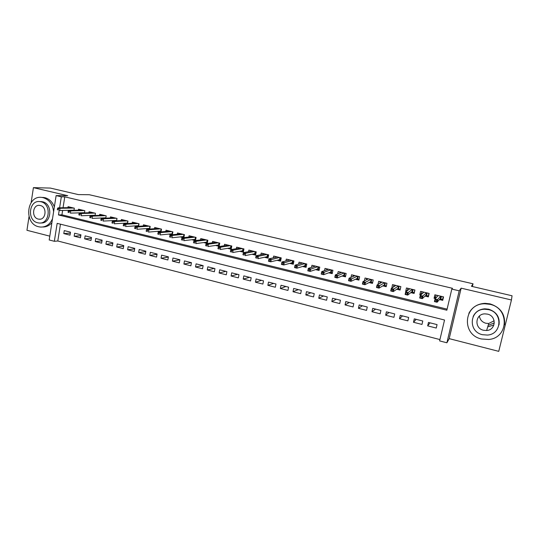<?xml version="1.0" encoding="UTF-8"?>
<svg xmlns="http://www.w3.org/2000/svg" width="539" height="539" viewBox="0 0 539 539"><rect width="100%" height="100%" fill="white"/><g stroke="black" fill="none" stroke-linecap="round" stroke-linejoin="round"><path stroke-width="0.81" d="M493.906 325.017L488.415 326.681M60.456 224.184L57.801 240.994L54.338 241.297L49.197 239.97L56.123 195.596L61.325 196.823L59.6 207.798M29.018 216.624L26.95 230.288L49.79 236.149M461.155 288.163L449.189 338.64L498.743 351.354L511.444 299.98L461.155 288.163L459.201 290.824L446.898 342.784L439.622 340.904L444.534 320.018L57.161 223.355L54.338 241.297M449.189 338.64L446.898 342.784M57.801 240.994L439.939 339.57M472.373 286.512L473.026 283.797L89.312 194.727L78.33 194.592L50.383 188.077L33.411 187.646L31.154 202.549M473.026 283.797L471.45 286.297L512.05 295.77L511.444 299.98M73.984 210.291L74.321 208.182L68.062 206.68L67.907 207.663M84.482 212.878L84.832 210.709L78.512 209.193L78.35 210.197M95.086 215.499L95.45 213.262L89.07 211.726L88.901 212.75M105.792 218.147L106.176 215.836L99.728 214.286L99.553 215.337M116.613 220.822L117.017 218.436L110.502 216.873L110.32 217.951M127.541 223.537L127.959 221.071L121.383 219.488L121.194 220.592M138.584 226.279L139.022 223.725L132.372 222.129L132.176 223.261M149.734 229.055L150.199 226.407L143.475 224.797L143.273 225.962M160.999 231.871L161.491 229.122L154.7 227.492L154.491 228.691M172.386 234.721L172.898 231.864L166.039 230.214L165.817 231.453M183.887 237.611L184.432 234.633L177.499 232.969L177.264 234.243M195.509 240.535L196.081 237.429L189.074 235.752L188.832 237.066M203.621 242.563L207.266 243.446L207.859 240.259L200.777 238.561L200.528 239.922M215.526 245.44L219.157 246.316L219.757 243.123L212.602 241.405L212.339 242.813M227.559 248.351L231.177 249.227L231.79 246.013L224.554 244.275L224.278 245.744M239.727 251.289L243.325 252.164L243.951 248.93L236.641 247.179L236.345 248.701M252.023 254.267L255.607 255.129L256.247 251.888L248.85 250.109L248.54 251.706M264.46 257.271L268.024 258.134L268.671 254.873L261.199 253.074L260.869 254.745M277.026 260.31L280.576 261.166L281.237 257.891L273.677 256.072L273.334 257.831M289.739 263.382L293.27 264.231L293.937 260.943L286.297 259.104L285.926 260.957M302.588 266.488L306.098 267.337L306.785 264.022L299.057 262.17L298.66 264.13M315.584 269.628L319.075 270.47L319.768 267.149L311.96 265.269L311.529 267.351M328.723 272.801L332.199 273.644L332.907 270.302L325.004 268.402L324.539 270.632M342.016 276.015L345.465 276.851L346.186 273.489L338.202 271.575L337.69 273.967M355.457 279.263L358.886 280.098L359.621 276.716L351.543 274.775L350.983 277.376M369.053 282.551L372.462 283.373L373.21 279.984L365.038 278.016L364.418 280.866M382.805 285.879L386.194 286.694L386.948 283.285L378.688 281.297L377.987 284.451M396.717 289.241L400.079 290.049L400.854 286.62L392.493 284.612L391.853 288.062M410.792 292.643L414.127 293.445L414.915 290.002L406.46 287.967L405.678 291.404L406.204 291.532M425.028 296.079L428.343 296.881L429.145 293.418L420.588 291.363L419.793 294.82L420.723 295.042M430.041 322.834L427.67 325.873L436.246 328.049L437.055 324.606L428.465 322.437L427.67 325.873M416.196 319.344L413.501 322.282L421.983 324.431L422.771 321.001L414.282 318.866L413.501 322.282M402.512 315.894L399.493 318.724L407.882 320.853L408.656 317.444L400.261 315.328L399.493 318.724M388.976 312.485L385.648 315.214L393.935 317.316L394.703 313.927L386.409 311.832L385.648 315.214M375.595 309.11L371.964 311.744L380.157 313.819L380.905 310.444L372.705 308.382L371.964 311.744M362.363 305.768L358.435 308.315L366.533 310.37L367.268 307.008L359.163 304.966L358.435 308.315M349.272 302.473L345.054 304.919L353.065 306.947L353.786 303.605L345.769 301.584L345.054 304.919M336.329 299.206L331.822 301.564L339.745 303.572L340.453 300.243L332.529 298.249L331.822 301.564M323.528 295.978L318.744 298.242L326.573 300.23L327.274 296.922L319.432 294.948L318.744 298.242M310.862 292.785L305.808 294.961L313.55 296.928L314.237 293.634L306.489 291.68L305.808 294.961M298.33 289.625L293.014 291.72L300.668 293.661L301.348 290.386L293.681 288.453L293.014 291.72M285.939 286.499L280.354 288.506L287.934 290.427L288.594 287.172L281.014 285.259L280.354 288.506M273.671 283.406L267.843 285.333L275.335 287.233L275.988 283.992L268.489 282.099L267.843 285.333M261.543 280.347L255.459 282.193L262.87 284.073L263.51 280.846L256.092 278.973L255.459 282.193M249.537 277.322L243.21 279.087L250.547 280.947L251.174 277.733L243.837 275.88L243.21 279.087M237.659 274.324L231.096 276.015L238.353 277.854L238.972 274.654L231.709 272.828L231.096 276.015M225.902 271.36L219.11 272.977L226.286 274.796L226.899 271.609L219.717 269.803L219.11 272.977M214.266 268.429L207.252 269.965L214.354 271.764L214.953 268.597L207.845 266.805L207.252 269.965M202.752 265.525L195.516 266.987L202.543 268.772L203.129 265.619L196.102 263.847L195.516 266.987M191.358 262.648L183.907 264.043L190.86 265.808L191.439 262.668L184.479 260.916L183.907 264.043M179.844 259.845L172.419 261.132L179.298 262.877L179.864 259.751L172.979 258.013L172.419 261.132M168.377 257.076L161.046 258.248L167.858 259.973L168.411 256.867L161.599 255.149L161.046 258.248M157.024 254.327L149.795 255.392L156.532 257.103L157.078 254.004L150.334 252.306L149.795 255.392M145.793 251.598L138.658 252.569L145.328 254.26L145.867 251.181L139.19 249.496L138.658 252.569M134.676 248.89L127.635 249.773L134.238 251.443L134.763 248.378L128.161 246.714L127.635 249.773M123.674 246.208L116.72 247.003L123.256 248.661L123.775 245.609L117.239 243.958L116.72 247.003M112.786 243.54L105.92 244.261L112.388 245.905L112.9 242.867L106.432 241.236L105.92 244.261M102.012 240.899L95.235 241.553L101.635 243.177L102.134 240.151L95.726 238.534L95.235 241.553M91.347 238.278L84.65 238.865L90.983 240.475L91.482 237.463L85.135 235.866L84.65 238.865M80.789 235.678L74.166 236.21L80.446 237.8L80.931 234.802L74.651 233.219L74.166 236.21M70.481 232.168L64.269 230.604L63.791 233.576L70.009 235.152L70.481 232.168M59.196 210.392L58.481 214.946L446.844 310.215L451.81 289.079L452.464 288.298L64.768 196.85L63.05 207.744M62.625 210.446L61.931 214.832L447.094 309.143M439.44 299.563L442.728 300.358L443.543 296.881L434.885 294.799L434.077 298.269L435.424 298.593M191.844 239.714L195.327 240.562M180.188 236.897L183.361 237.665M168.653 234.115L171.523 234.802M157.24 231.352L159.813 231.972M145.948 228.624L148.225 229.176M134.77 225.922L136.758 226.4M123.707 223.247L125.419 223.658M112.759 220.599L114.194 220.95M101.918 217.978L103.084 218.261M91.192 215.384L92.088 215.607M80.567 212.817L81.214 212.972M70.057 210.277L70.447 210.372M56.123 195.596L67.719 195.704L33.411 187.646M64.768 196.85L61.325 196.823M451.81 289.079L459.201 290.824M61.931 214.832L58.481 214.946M435.734 296.497L434.077 298.269M70.333 233.104L63.791 233.576M421.478 293.31L419.793 294.82M407.41 290.09L405.678 291.404M393.517 286.863L391.725 288.035M441.428 296.369L440.808 299.044L442.6 299.475L443.226 296.8M442.6 299.475L443.065 298.923M436.064 297.899L435.445 297.744L436.064 295.082M437.708 296.1L437.85 295.513M440.053 298.855L440.808 299.044L440.363 298.498L440.895 296.241M435.283 299.967L434.953 301.402L436.442 301.766L436.779 300.324L435.283 299.967L435.04 299.017L437.715 299.664L437.109 302.244L434.441 301.591L435.04 299.017L438.18 295.588M436.442 301.766L437.109 302.244L440.363 298.498M436.779 300.324L440.767 296.214M434.441 301.591L434.953 301.402M494.155 320.779L488.738 323.474L485.828 323.252C482.088 322.113 479.946 319.708 479.414 316.043M481.468 338.984L488.644 339.469C508.627 338.182 509.793 308.113 489.897 304.326L484.884 303.78C463.735 303.316 460.818 334.692 481.468 338.984M504.497 324.801C505.4 314.352 500.59 307.371 490.059 303.875L485.06 303.329C477.588 303.76 472.184 307.095 468.863 313.334M473.127 316.548C475.405 311.798 479.326 309.224 484.878 308.813L488.711 309.211C496.567 311.892 499.997 317.121 499.013 324.896M482.466 334.699L487.438 335.069C502.004 334.308 503.022 312.438 488.563 309.649L484.716 309.251C469.543 309.096 467.616 331.647 482.466 334.699M487.472 314.122L484.864 313.866C475.155 313.873 474.017 328.325 483.544 330.266L486.623 330.508C496.082 330.124 496.837 315.948 487.472 314.122M488.179 325.32L494.317 322.955M53.597 211.773C52.788 204.335 49.305 199.632 43.14 197.665L41.914 197.442C26.566 194.889 23.48 223.685 38.673 226.764L40.438 227.06C45.963 227.229 49.986 224.44 52.512 218.713M42.817 227C46.374 227.02 49.399 225.571 51.899 222.647M54.358 206.909C52.478 201.977 49.319 198.898 44.872 197.672L41.537 197.402M39.846 201.586L42.514 201.761C53.267 203.782 51.549 224.143 40.769 222.937M37.683 222.782L38.902 222.991C49.844 224.574 51.845 203.836 40.903 201.761L39.967 201.593C28.911 199.794 26.721 220.586 37.683 222.782M40.331 205.514L39.691 205.399C32.583 204.261 31.195 217.655 38.256 219.063L39.01 219.191C46.071 220.235 47.385 206.861 40.331 205.514M427.164 292.947L426.551 295.601L428.323 296.026L428.936 293.371M421.464 294.375L421.855 291.666M423.526 292.509L423.627 292.091M425.743 295.406L426.551 295.601L426.106 295.055L426.625 292.812M420.487 296.383L420.164 297.811L421.633 298.168L421.963 296.74L420.487 296.383L420.279 295.446L422.92 296.086L422.333 298.653L419.692 298.006L420.279 295.446L423.91 292.165M421.633 298.168L422.333 298.653L426.106 295.055M421.963 296.74L426.47 292.778M419.692 298.006L420.164 297.811M413.063 289.558L412.463 292.199L414.215 292.623L414.814 289.975M407.268 290.716L407.821 288.298M411.601 291.99L412.463 292.199L412.012 291.66L412.524 289.43M405.874 292.839L405.55 294.26L407.006 294.611L407.329 293.189L405.874 292.839L405.699 291.916L408.313 292.549L407.727 295.102L405.119 294.469L405.699 291.916L409.808 288.776M407.006 294.611L407.727 295.102L412.012 291.66M407.329 293.189L412.335 289.382M405.119 294.469L405.55 294.26M393.483 286.991L393.942 284.963M399.123 286.209L398.537 288.837L400.261 289.254M397.62 288.614L398.537 288.837L398.078 288.298L398.577 286.074M391.429 289.342L391.112 290.75L392.547 291.1L392.864 289.686L391.429 289.342L391.287 288.432L393.868 289.052L393.302 291.599L390.721 290.972L391.287 288.432L395.869 285.427M392.547 291.1L393.302 291.599L398.078 288.298M392.864 289.686L398.368 286.027M390.721 290.972L391.112 290.75M379.833 283.399L380.217 281.668M385.345 282.901L384.765 285.515L386.369 285.899M383.795 285.279L384.765 285.515L384.307 284.976L384.799 282.766M377.152 285.879L376.842 287.287L378.263 287.631L378.573 286.222L377.152 285.879L377.051 284.99L379.604 285.603L379.045 288.129L376.498 287.509L377.051 284.99L382.084 282.113M378.263 287.631L379.045 288.129L384.307 284.976M378.573 286.222L384.556 282.705M376.498 287.509L376.842 287.287M366.325 279.909L366.655 278.407M371.721 279.626L371.149 282.227L372.638 282.584M370.131 281.985L371.149 282.227L370.691 281.688L371.169 279.492M363.05 282.463L362.747 283.864L364.148 284.201L364.452 282.807L363.05 282.463L362.983 281.58L365.503 282.193L364.957 284.707L362.437 284.093L362.983 281.58L368.46 278.845M364.148 284.201L364.957 284.707L370.691 281.688M364.452 282.807L370.899 279.431M352.957 276.507L353.24 275.186M358.253 276.392L357.694 278.98L359.055 279.31M356.623 278.724L357.694 278.98L357.222 278.441L357.701 276.258M349.11 279.087L348.814 280.475L350.195 280.812L350.498 279.424L349.11 279.087L349.077 278.218L351.569 278.818L351.03 281.324L348.538 280.718L349.077 278.218L354.992 275.604M350.195 280.812L351.03 281.324L357.222 278.441M350.498 279.424L357.404 276.184M339.725 273.165L339.974 272M344.933 273.192L344.381 275.766L345.634 276.069M343.269 275.496L344.381 275.766L343.909 275.234L344.381 273.057M335.332 275.746L335.042 277.134L336.41 277.464L336.707 276.083L335.332 275.746L335.332 274.897L337.798 275.49L337.266 277.976L334.807 277.376L335.332 274.897L341.665 272.404M336.41 277.464L337.266 277.976L343.909 275.234M336.707 276.083L344.057 272.977M326.641 269.891L326.863 268.846M328.494 269.244L321.749 271.609L324.182 272.195L330.858 269.81M331.761 270.026L331.222 272.593L332.361 272.862M330.063 272.31L331.222 272.593L330.751 272.06L331.202 269.891M323.07 272.774L324.182 272.195L323.663 274.668L321.231 274.082L321.749 271.609L321.426 273.825L322.78 274.156L323.07 272.774L321.716 272.451M322.78 274.156L323.663 274.668L330.751 272.06M313.698 266.67L313.893 265.734M318.738 266.899L318.205 269.446L319.236 269.695M316.999 269.156L318.205 269.446L317.727 268.914L318.178 266.765M308.254 269.19L307.971 270.558L309.312 270.881L309.595 269.513L308.254 269.19L308.321 268.355L310.727 268.941L310.215 271.4L307.809 270.821L308.321 268.355L315.47 266.111M309.312 270.881L310.215 271.4L317.727 268.914M309.595 269.513L317.808 266.677M300.89 263.497L301.065 262.655M305.856 263.8L305.337 266.34L306.26 266.562M304.084 266.044L305.337 266.34L304.858 265.815L305.296 263.665M294.948 265.963L294.671 267.324L295.999 267.647L296.275 266.286L294.948 265.963L295.042 265.148L297.42 265.72L296.922 268.173L294.543 267.593L295.042 265.148L302.595 263.019M295.999 267.647L296.922 268.173L304.858 265.815M296.275 266.286L304.899 263.571M288.224 260.371L288.378 259.603M293.122 260.741L292.603 263.268L293.425 263.47M291.316 262.958L292.603 263.268L292.125 262.742L292.556 260.606M281.796 262.776L281.52 264.13L282.834 264.447L283.103 263.093L281.796 262.776L281.917 261.974L284.269 262.54L283.777 264.979L281.425 264.406L281.917 261.974L289.854 259.96M282.834 264.447L283.777 264.979L292.125 262.742M283.103 263.093L292.138 260.505M275.692 257.292L275.827 256.591M280.516 257.716L280.01 260.229L280.731 260.404M278.683 259.906L280.01 260.229L279.525 259.704L279.957 257.581M268.793 259.623L268.523 260.977L269.817 261.287L270.086 259.939L268.793 259.623L268.941 258.835L271.265 259.394L270.78 261.819L268.462 261.253L268.941 258.835L277.255 256.935M269.817 261.287L270.78 261.819L279.525 259.704M270.086 259.939L279.512 257.474M263.288 254.246L263.416 253.606M268.058 254.725L267.56 257.224L268.173 257.373M266.185 256.894L267.56 257.224L267.068 256.699L267.485 254.583M257.211 256.82L255.931 256.51L255.668 257.851L256.948 258.161L257.211 256.82L258.41 256.281L256.113 255.729L264.79 253.936M267.021 254.475L258.41 256.281L257.932 258.693L267.068 256.699M256.948 258.161L255.668 257.851M256.113 255.729L255.931 256.51M251.026 251.241L251.14 250.655M255.729 251.76L255.237 254.253L255.756 254.374M253.822 253.909L255.237 254.253L254.745 253.728L255.156 251.625M244.477 253.734L243.217 253.431L242.954 254.765L244.221 255.068L244.477 253.734L245.696 253.209L243.419 252.656L252.461 250.979M254.671 251.504L245.696 253.209L245.232 255.607L254.745 253.728M244.221 255.068L242.954 254.765M243.419 252.656L243.217 253.431M238.885 248.277L238.993 247.738M243.534 248.829L243.049 251.309L243.473 251.41M241.593 250.958L243.049 251.309L242.557 250.783L242.961 248.695M231.891 250.682L230.638 250.379L230.389 251.713L231.635 252.016L231.891 250.682L233.124 250.163L230.874 249.624L240.266 248.048M242.449 248.573L233.124 250.163L232.666 252.555L242.557 250.783M231.635 252.016L230.389 251.713M230.874 249.624L230.638 250.379M226.879 245.346L226.973 244.854M231.467 245.932L231.319 248.479M229.499 248.034L230.995 248.398L230.497 247.879L230.894 245.797M219.44 247.671L218.207 247.367L217.958 248.688L219.191 248.991L219.44 247.671L220.694 247.158L218.47 246.619L228.199 245.151M230.362 245.669L220.694 247.158L220.242 249.537L230.497 247.879M219.191 248.991L217.958 248.688M218.47 246.619L218.207 247.367M214.994 242.449L215.081 241.998M219.528 243.062L219.299 245.575M217.534 245.151L219.063 245.521L218.564 244.996L218.955 242.927M207.131 244.686L205.905 244.389L205.662 245.703L206.882 246L207.131 244.686L208.391 244.18L206.194 243.648L216.26 242.28M218.403 242.793L208.391 244.18L207.953 246.552L218.564 244.996M206.882 246L205.662 245.703M206.194 243.648L205.905 244.389M203.237 239.592L203.318 239.168M207.717 240.226L207.4 242.705M205.689 242.294L207.259 242.671L206.754 242.152L207.138 240.091M194.956 241.735L193.744 241.445L193.501 242.752L194.714 243.042L194.956 241.735L196.23 241.243L194.053 240.717L204.449 239.444M206.565 239.949L196.23 241.243L195.798 243.594L206.754 242.152M194.714 243.042L193.501 242.752M194.053 240.717L193.744 241.445M191.601 236.762L191.675 236.372M196.028 237.416L195.637 239.862M193.979 239.464L195.576 239.848L195.071 239.336L195.448 237.281M182.91 238.817L181.71 238.528L181.475 239.828L182.674 240.118L182.91 238.817L184.203 238.332L182.054 237.814L192.76 236.634M194.855 237.14L184.203 238.332L183.779 240.67L195.071 239.336M182.674 240.118L181.475 239.828M182.054 237.814L181.71 238.528M180.087 233.966L180.154 233.609M182.384 236.668L183.988 237.052M170.998 235.927L169.812 235.644L169.576 236.938L170.762 237.227L170.998 235.927L172.305 235.449L170.176 234.937L181.198 233.859M183.273 234.357L172.305 235.449L171.887 237.78L183.509 236.547L183.887 234.505M170.762 237.227L169.576 236.938M170.176 234.937L169.812 235.644M183.509 236.547L183.994 237.032M170.91 233.899L172.467 234.27M159.207 233.077L158.042 232.794L157.812 234.081L158.985 234.364L159.207 233.077L160.528 232.605L158.426 232.093L169.751 231.11M171.806 231.602L160.528 232.605L160.123 234.923L172.069 233.785L172.44 231.75M158.985 234.364L157.812 234.081M158.426 232.093L158.042 232.794M172.069 233.785L172.48 234.196M159.557 231.157L161.067 231.521M147.551 230.247L146.392 229.971L146.17 231.251L147.329 231.534L147.551 230.247L148.885 229.789L146.803 229.284L158.432 228.388M160.46 228.873L148.885 229.789L148.481 232.093L160.75 231.056L161.107 229.035M147.329 231.534L146.17 231.251M146.803 229.284L146.392 229.971M160.75 231.056L161.087 231.393M148.326 228.442L149.781 228.799M136.017 227.458L134.871 227.175L134.649 228.455L135.794 228.731L136.017 227.458L137.364 227L135.302 226.501L147.221 225.693M149.229 226.178L137.364 227L136.967 229.297L149.546 228.354L149.896 226.34M135.794 228.731L134.649 228.455M135.302 226.501L134.871 227.175M137.202 225.76L138.611 226.097M124.603 224.689L123.471 224.413L123.256 225.686L124.388 225.962L124.603 224.689L125.964 224.244L123.923 223.746L136.124 223.031M138.119 223.51L125.964 224.244L125.574 226.528L138.456 225.679L138.799 223.672M124.388 225.962L123.256 225.686M123.923 223.746L123.471 224.413M126.2 223.106L127.561 223.429M113.311 221.953L112.186 221.684L111.977 222.951L113.102 223.22L113.311 221.953L114.686 221.516L112.664 221.024L125.149 220.39M127.116 220.862L114.686 221.516L114.302 223.786L127.48 223.031L127.817 221.037M113.102 223.22L111.977 222.951M112.664 221.024L112.186 221.684M115.306 220.471L116.619 220.788M102.14 219.245L101.029 218.975L100.82 220.235L101.932 220.505L102.14 219.245L103.522 218.814L101.527 218.329L114.275 217.783M116.229 218.248L103.522 218.814L103.144 221.078L116.613 220.411L116.943 218.423M101.932 220.505L100.82 220.235M101.527 218.329L101.029 218.975M104.519 217.871L105.678 218.154M91.084 216.57L89.979 216.301L89.777 217.554L90.875 217.823L91.084 216.57L92.479 216.139L90.498 215.661L103.515 215.196M105.449 215.661L92.479 216.139L92.108 218.396L105.846 217.817M90.875 217.823L89.777 217.554M90.498 215.661L89.979 216.301M93.847 215.297L94.743 215.512M80.136 213.916L79.051 213.653L78.849 214.899L79.94 215.162L80.136 213.916L81.544 213.498L79.59 213.02L92.87 212.636M94.776 213.094L81.544 213.498L81.187 215.741L95.127 215.25M79.94 215.162L78.849 214.899M79.59 213.02L79.051 213.653M83.275 212.743L83.916 212.898M69.309 211.295L68.231 211.032L68.035 212.272L69.113 212.534L69.309 211.295L70.73 210.877L68.79 210.412L82.326 210.102M84.212 210.56L70.73 210.877L70.373 213.114L84.508 212.71M69.113 212.534L68.035 212.272M68.79 210.412L68.231 211.032M72.812 210.217L73.196 210.311M58.589 208.694L57.525 208.438L57.336 209.671L58.401 209.934L58.589 208.694L60.024 208.29L58.104 207.825L71.882 207.596M73.755 208.047L60.024 208.29L59.674 210.513L73.998 210.19M58.401 209.934L57.336 209.671M58.104 207.825L57.525 208.438M488.738 323.474L486.623 330.508M484.878 308.813L484.716 309.251M484.884 303.78L485.06 303.329M40.344 219.137L39.01 219.191M41.57 201.593L39.967 201.593M41.914 197.442L43.652 197.456"/></g></svg>
